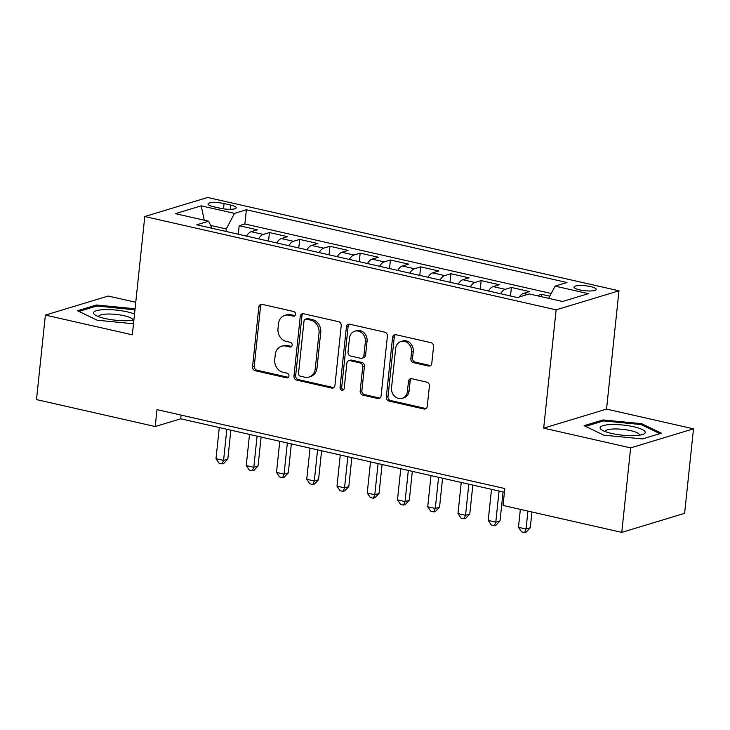 <?xml version="1.0" encoding="UTF-8"?>
<svg xmlns="http://www.w3.org/2000/svg" width="730" height="730" viewBox="0 0 730 730"><rect width="100%" height="100%" fill="white"/><g stroke="black" fill="none" stroke-linecap="round" stroke-linejoin="round"><path stroke-width="1.09" d="M295.531 314.301A2.4 2.062 -106.9 0 0 293.697 311.509L262.152 304.355A3.422 2.947 -106.9 0 0 260.811 304.392A3.422 2.947 -106.9 0 0 258.831 307.001L252.553 366.715A3.422 2.947 -106.9 0 0 255.171 370.703L286.717 377.866A2.4 2.062 -106.9 0 0 287.209 373.222L283.121 372.291A10.95 9.426 -106.9 0 1 274.745 359.525L275.265 354.543A10.95 9.426 -106.9 0 1 281.588 346.221A10.95 9.426 -106.9 0 1 285.877 346.084L289.965 347.005A2.4 2.062 -106.9 0 0 290.449 342.361L286.37 341.439A10.95 9.426 -106.9 0 1 277.984 328.664L278.504 323.691A10.95 9.426 -106.9 0 1 284.828 315.36A10.95 9.426 -106.9 0 1 289.126 315.232L293.204 316.154A2.4 2.062 -106.9 0 0 295.531 314.301M590.534 286.598A11.16 2.5 6 0 0 573.999 287.072A11.16 2.5 6 0 0 579.657 289.892A11.16 2.5 6 0 0 596.191 289.409A11.16 2.5 6 0 0 590.534 286.598M428.474 366.031A3.422 2.947 -106.9 0 0 429.815 365.995A3.422 2.947 -106.9 0 0 431.786 363.394L433.547 346.64A3.422 2.947 -106.9 0 0 430.928 342.644L395.897 334.696A3.422 2.947 -106.9 0 0 394.556 334.741A3.422 2.947 -106.9 0 0 392.576 337.342L386.307 397.056A3.422 2.947 -106.9 0 0 388.926 401.053L423.957 409.001A3.422 2.947 -106.9 0 0 425.298 408.955A3.422 2.947 -106.9 0 0 427.269 406.354L429.404 386.115A3.422 2.947 -106.9 0 0 426.776 382.128L411.784 378.724A3.422 2.947 -106.9 0 0 410.442 378.77A3.422 2.947 -106.9 0 0 408.471 381.37L407.413 391.408A9.152 7.884 -106.9 0 1 402.13 398.37A9.152 7.884 -106.9 0 1 391.535 387.803L395.66 348.484A9.152 7.884 -106.9 0 1 400.952 341.53A9.152 7.884 -106.9 0 1 411.547 352.088L410.862 358.64A3.422 2.947 -106.9 0 0 413.481 362.637L428.474 366.031L430.171 365.52A3.422 2.947 -106.9 0 0 430.618 365.584M543.686 428.154L630.647 447.882L621.768 532.38L684.621 513.327L693.5 428.829L606.539 409.101L618.976 290.796L556.123 309.849L543.686 428.154L606.539 409.101M135.762 302.284L108.232 296.042L45.379 315.095L132.34 334.824L144.777 216.527L556.123 309.849M45.379 315.095L36.5 399.593L155.216 426.53L180.702 418.801L504.43 492.257M621.768 532.38L503.043 505.443L504.822 488.543L156.996 409.63L155.216 426.53M341.22 325.69A3.422 2.947 -106.9 0 0 338.601 321.702L303.561 313.754A3.422 2.947 -106.9 0 0 302.22 313.791A3.422 2.947 -106.9 0 0 300.249 316.391L293.971 376.114A3.422 2.947 -106.9 0 0 296.59 380.102L331.621 388.05A3.422 2.947 -106.9 0 0 332.962 388.013A3.422 2.947 -106.9 0 0 334.942 385.404L341.22 325.69M349.734 324.22L384.765 332.168A3.422 2.947 -106.9 0 1 387.384 336.165L381.106 395.879A3.422 2.947 -106.9 0 1 379.135 398.48A3.422 2.947 -106.9 0 1 377.793 398.525L362.801 395.122A3.422 2.947 -106.9 0 1 360.173 391.134L362.719 366.916A3.422 2.947 -106.9 0 0 360.1 362.92L350.154 360.666A3.422 2.947 -106.9 0 0 348.812 360.711A3.422 2.947 -106.9 0 0 346.841 363.312L344.186 388.524A2.4 2.062 -106.9 0 1 340.034 387.584L346.412 326.867A3.422 2.947 -106.9 0 1 348.392 324.266A3.422 2.947 -106.9 0 1 349.734 324.22M549.79 296.161L541.651 294.318L541.404 296.699M527.671 294.427L523.355 293.451L529.551 291.571L511.402 287.456L510.507 295.988M500.552 293.734A13.952 6.378 -77.2 0 1 505.206 289.335L493.106 286.589L499.302 284.709L481.161 280.594L480.258 289.126M470.312 286.872A13.952 6.378 -77.2 0 1 474.956 282.474L462.856 279.727L469.061 277.847L450.912 273.732L450.018 282.264M440.062 280.01A13.952 6.378 -77.2 0 1 444.716 275.612L432.616 272.865L438.812 270.985L420.662 266.87L419.768 275.402M409.822 273.148A13.952 6.378 -77.2 0 1 414.467 268.749L402.367 266.003L408.572 264.123L390.422 260.008L389.519 268.54M379.573 266.286A13.952 6.378 -77.2 0 1 384.217 261.887L372.118 259.141L378.322 257.261L360.173 253.146L359.279 261.678M349.323 259.424A13.952 6.378 -77.2 0 1 353.977 255.026L341.877 252.279L348.073 250.399L329.923 246.284L329.029 254.816M319.083 252.562A13.952 6.378 -77.2 0 1 323.728 248.163L311.628 245.417L317.833 243.537L299.683 239.422L298.78 247.954M288.834 245.7A13.952 6.378 -77.2 0 1 293.478 241.302L281.379 238.555L287.584 236.675L269.434 232.56L263.238 234.44A13.952 6.378 102.8 0 0 258.584 238.838M268.54 241.092L269.434 232.56M213.552 206.736L220.204 208.251A10.813 2.418 6 0 0 236.219 207.785A10.813 2.418 6 0 0 230.735 205.057L224.083 203.542A10.813 2.418 6 0 0 208.059 204.008A10.813 2.418 6 0 0 213.552 206.736M618.976 290.796L207.63 197.474L144.777 216.527M548.641 298.342L555.092 286.114L566.982 282.51L246.375 209.775L234.476 213.379L226.263 228.955L225.999 231.446M555.092 286.114L588.362 293.67L562.538 301.49L529.268 293.944L517.378 297.548L196.771 224.813L208.661 221.208L175.392 213.653L201.206 205.833L234.476 213.379M551.214 293.469L244.879 223.973L239.184 225.698L257.334 229.813L251.138 231.693A13.952 6.378 102.8 0 0 246.484 236.091M293.478 241.302L299.683 239.422M323.728 248.163L329.923 246.284M353.977 255.026L360.173 253.146M384.217 261.887L390.422 260.008M414.467 268.749L420.662 266.87M444.716 275.612L450.912 273.732M474.956 282.474L481.161 280.594M505.206 289.335L511.402 287.456M537.052 295.714L541.651 294.318M226.263 228.955L210.632 225.415M630.647 447.882L693.5 428.829M181.086 415.096L180.702 418.801M238.29 234.23L239.184 225.698M244.879 223.973L246.375 209.775M211.965 228.262L208.661 221.208M281.379 238.555A13.952 6.378 102.8 0 0 276.734 242.953M311.628 245.417A13.952 6.378 102.8 0 0 306.983 249.815M341.877 252.279A13.952 6.378 102.8 0 0 337.224 256.677M372.118 259.141A13.952 6.378 102.8 0 0 367.473 263.539M402.367 266.003A13.952 6.378 102.8 0 0 397.722 270.401M432.616 272.865A13.952 6.378 102.8 0 0 427.962 277.263M462.856 279.727A13.952 6.378 102.8 0 0 458.212 284.125M493.106 286.589A13.952 6.378 102.8 0 0 488.461 290.987M523.355 293.451A13.952 6.378 102.8 0 0 519.267 296.973M204.254 220.204L201.206 205.833M135.077 308.763L96.406 305.003L77.48 310.734L97.2 320.233L133.499 323.755M661.407 433.182L641.679 423.692L603.026 419.942L584.1 425.681L603.82 435.171L642.473 438.922L661.407 433.182M96.287 306.171L96.406 305.003M78.922 311.436L96.944 305.97L134.959 309.876L135.059 308.754M602.907 421.11L603.026 419.942M641.561 424.805L641.679 423.692M293.204 316.154L294.902 315.643A2.4 2.062 -106.9 0 0 294.929 315.643L290.823 314.712A10.95 9.426 -106.9 0 0 286.525 314.849L284.828 315.36M281.588 346.221L283.286 345.701A10.95 9.426 -106.9 0 1 287.584 345.564L291.662 346.495A2.4 2.062 -106.9 0 0 291.681 346.504M261.705 304.291A3.422 2.947 -106.9 0 0 260.528 306.481L254.25 366.204A3.422 2.947 -106.9 0 0 256.878 370.192L288.423 377.346A2.4 2.062 -106.9 0 0 288.441 377.355L286.717 377.866M303.123 313.69A3.422 2.947 -106.9 0 0 301.946 315.88L295.668 375.594A3.422 2.947 -106.9 0 0 298.287 379.591L333.327 387.539A3.422 2.947 -106.9 0 0 333.765 387.603M306.345 319.138A2.4 2.062 -106.9 0 0 304.018 320.99L298.515 373.404A2.4 2.062 -106.9 0 0 300.349 376.196L304.647 377.173A10.95 9.426 -106.9 0 0 308.945 377.045A10.95 9.426 -106.9 0 0 315.269 368.714L319.028 332.88A10.95 9.426 -106.9 0 0 310.651 320.114L306.345 319.138L308.042 318.618A2.4 2.062 -106.9 0 0 307.102 318.654L305.405 319.165M308.945 377.045L310.642 376.525A10.95 9.426 -106.9 0 0 316.966 368.203L315.269 368.714M308.042 318.618L312.349 319.594A10.95 9.426 -106.9 0 1 320.735 332.369L316.966 368.203M348.812 360.711L350.51 360.191A3.422 2.947 -106.9 0 1 351.851 360.155L361.797 362.409A3.422 2.947 -106.9 0 1 364.425 366.396L361.879 390.614A3.422 2.947 -106.9 0 0 364.498 394.611L379.49 398.014A3.422 2.947 -106.9 0 0 379.938 398.078M349.287 324.156A3.422 2.947 -106.9 0 0 348.11 326.356L341.731 387.064A2.4 2.062 -106.9 0 0 343.584 389.866M365.365 341.786A9.152 7.884 -106.9 0 0 354.762 331.219A9.152 7.884 -106.9 0 0 349.478 338.182L348.027 352.033A3.422 2.947 -106.9 0 0 350.646 356.021L360.593 358.275A3.422 2.947 -106.9 0 0 361.934 358.238A3.422 2.947 -106.9 0 0 363.905 355.638L365.365 341.786L367.062 341.266A9.152 7.884 -106.9 0 0 356.468 330.699L354.762 331.219M361.934 358.238L363.631 357.718A3.422 2.947 -106.9 0 0 365.602 355.118L363.905 355.638M367.062 341.266L365.602 355.118M400.952 341.53L402.65 341.01A9.152 7.884 -106.9 0 1 413.244 351.577L412.56 358.129A3.422 2.947 -106.9 0 0 415.178 362.116L430.171 365.52M402.13 398.37L403.827 397.85A9.152 7.884 -106.9 0 0 409.11 390.888L407.413 391.408M411.337 378.66A3.422 2.947 -106.9 0 0 410.169 380.85L409.11 390.888M395.45 334.632A3.422 2.947 -106.9 0 0 394.282 336.831L388.004 396.545A3.422 2.947 -106.9 0 0 390.623 400.533L425.654 408.481A3.422 2.947 -106.9 0 0 426.101 408.545M219.283 427.561L216.007 458.695L223.572 460.411L227.815 459.124L230.853 430.189M227.815 459.124L223.809 463.395L222.112 463.906L223.572 460.411L226.838 429.276M222.112 463.906L219.091 463.221L216.007 458.695M134.521 314.082A22.666 5.073 6 0 0 127.102 311.82A22.666 5.073 6 0 0 101.151 309.849A22.666 5.073 6 0 0 95.165 315.004A22.666 5.073 6 0 0 105.02 318.517A22.666 5.073 6 0 0 133.891 320.068M132.75 320.26A17.164 3.842 6 0 0 132.805 320.041A17.164 3.842 6 0 0 124.091 315.716A17.164 3.842 6 0 0 98.669 316.455A17.164 3.842 6 0 0 98.669 316.683M611.174 424.568A22.666 5.073 6 0 0 601.794 429.943A22.666 5.073 6 0 0 634.188 435.646A22.666 5.073 6 0 0 643.148 434.286A22.666 5.073 6 0 0 637.792 427.826A22.666 5.073 6 0 0 611.174 424.568M639.37 435.208A17.164 3.842 6 0 0 639.425 434.98A17.164 3.842 6 0 0 630.976 430.718A17.164 3.842 6 0 0 613.647 428.994A17.164 3.842 6 0 0 605.289 431.393A17.164 3.842 6 0 0 605.298 431.622M585.551 426.375L603.573 420.909L641.022 424.55L659.911 433.638M249.523 434.423L246.256 465.558L253.812 467.273L258.064 465.986L261.103 437.051M258.064 465.986L254.058 470.257L252.361 470.768L253.812 467.273L257.088 436.138M252.361 470.768L249.332 470.083L246.256 465.558M279.773 441.285L276.497 472.42L284.061 474.135L288.304 472.848L291.352 443.913M288.304 472.848L284.308 477.119L282.601 477.63L284.061 474.135L287.337 443M282.601 477.63L279.581 476.945L276.497 472.42M310.022 448.147L306.746 479.281L314.311 480.997L318.554 479.71L321.592 450.775M318.554 479.71L314.548 483.981L312.851 484.492L314.311 480.997L317.577 449.863M312.851 484.492L309.83 483.808L306.746 479.281M340.262 455.009L336.995 486.143L344.551 487.859L348.803 486.572L351.842 457.637M348.803 486.572L344.797 490.843L343.1 491.354L344.551 487.859L347.827 456.724M343.1 491.354L340.07 490.67L336.995 486.143M370.512 461.871L367.236 493.005L374.8 494.721L379.043 493.434L382.091 464.499M379.043 493.434L375.037 497.705L373.34 498.216L374.8 494.721L378.076 463.587M373.34 498.216L370.32 497.531L367.236 493.005M400.761 468.733L397.485 499.867L405.05 501.583L409.293 500.296L412.331 471.361M409.293 500.296L405.287 504.567L403.59 505.078L405.05 501.583L408.316 470.448M403.59 505.078L400.569 504.393L397.485 499.867M431.001 475.595L427.734 506.73L435.29 508.445L439.542 507.158L442.581 478.223M439.542 507.158L435.536 511.429L433.839 511.94L435.29 508.445L438.566 477.311M433.839 511.94L430.81 511.255L427.734 506.73M461.25 482.457L457.975 513.591L465.539 515.307L469.782 514.02L472.83 485.085M469.782 514.02L465.776 518.291L464.079 518.802L465.539 515.307L468.815 484.173M464.079 518.802L461.059 518.117L457.975 513.591M491.5 489.319L488.224 520.453L495.789 522.169L500.032 520.882L503.07 491.947M500.032 520.882L496.026 525.153L494.329 525.664L495.789 522.169L499.055 491.034M494.329 525.664L491.299 524.98L488.224 520.453M520.353 509.376L518.464 527.315L526.029 529.031L530.281 527.744L531.933 511.995M530.281 527.744L526.275 532.015L524.578 532.526L526.029 529.031L527.918 511.091M524.578 532.526L521.548 531.841L518.464 527.315M263.238 234.44L251.138 231.693M223.526 208.853L224.083 203.542M230.288 209.309L230.735 205.057M290.823 314.712L289.126 315.232M291.662 346.495L289.965 347.005M287.584 345.564L285.877 346.084M256.878 370.192L255.171 370.703M254.25 366.204L252.553 366.715M260.528 306.481L258.831 307.001M333.327 387.539L331.621 388.05M298.287 379.591L296.59 380.102M295.668 375.594L293.971 376.114M301.946 315.88L300.249 316.391M320.735 332.369L319.028 332.88M312.349 319.594L310.651 320.114M379.49 398.014L377.793 398.525M364.498 394.611L362.801 395.122M361.879 390.614L360.173 391.134M364.425 366.396L362.719 366.916M361.797 362.409L360.1 362.92M351.851 360.155L350.154 360.666M341.731 387.064L340.034 387.584M348.11 326.356L346.412 326.867M415.178 362.116L413.481 362.637M412.56 358.129L410.862 358.64M413.244 351.577L411.547 352.088M410.169 380.85L408.471 381.37M425.654 408.481L423.957 409.001M390.623 400.533L388.926 401.053M388.004 396.545L386.307 397.056M394.282 336.831L392.576 337.342"/></g></svg>
